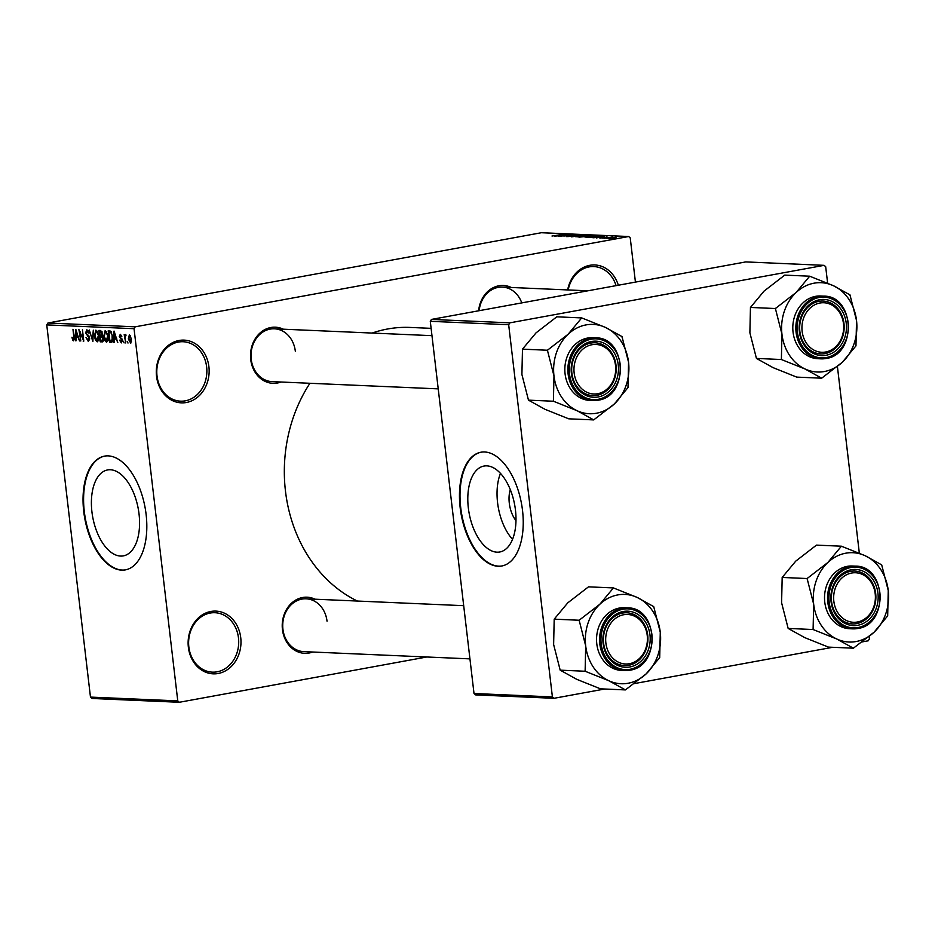 <?xml version="1.0" encoding="UTF-8"?>
<svg xmlns="http://www.w3.org/2000/svg" width="935" height="935" viewBox="0 0 935 935"><rect width="100%" height="100%" fill="white"/><g stroke="black" fill="none" stroke-linecap="round" stroke-linejoin="round"><path stroke-width="1.4" d="M188.367 647.265A31.393 26.425 -87.5 0 1 210.913 611.455A31.393 26.425 -87.5 0 1 240.739 637.682A31.393 26.425 -87.5 0 1 218.194 673.492A31.393 26.425 -87.5 0 1 188.367 647.265M238.472 637.892A29.745 25.035 92.5 0 0 214.956 612.717A29.745 25.035 92.5 0 0 188.847 646.973A29.745 25.035 92.5 0 0 212.362 672.148A29.745 25.035 92.5 0 0 238.472 637.892M567.65 289.932A31.393 26.425 -87.5 0 1 591.797 265.037A31.393 26.425 -87.5 0 1 618.327 285.233M616.083 285.642A29.745 25.035 92.5 0 0 593.865 266.58A29.745 25.035 92.5 0 0 568.176 289.955M156.531 376.279A31.393 26.425 -87.5 0 1 179.076 340.469A31.393 26.425 -87.5 0 1 208.902 366.695A31.393 26.425 -87.5 0 1 186.357 402.506A31.393 26.425 -87.5 0 1 156.531 376.279M206.635 366.906A29.745 25.035 92.5 0 0 183.12 341.731A29.745 25.035 92.5 0 0 157.022 375.987A29.745 25.035 92.5 0 0 180.537 401.162A29.745 25.035 92.5 0 0 206.635 366.906M515.968 520.596A21.937 11.629 79.6 0 1 509.294 503.147A21.937 11.629 79.6 0 1 510.311 489.659M515.454 510.042A43.688 23.153 -100.4 0 0 484.038 466.039A43.688 23.153 -100.4 0 0 468.341 507.985A43.688 23.153 -100.4 0 0 499.757 551.989A43.688 23.153 -100.4 0 0 515.454 510.042M500.482 473.379A43.688 23.153 -100.4 0 0 497.572 502.644A43.688 23.153 -100.4 0 0 512.544 539.308M522.525 510.475A57.83 30.645 -100.4 0 0 480.941 452.224A57.83 30.645 -100.4 0 0 460.172 507.752A57.83 30.645 -100.4 0 0 501.756 566.002A57.83 30.645 -100.4 0 0 522.525 510.475M481.209 452.178A57.83 30.645 -100.4 0 0 460.721 507.658A57.83 30.645 -100.4 0 0 502.025 565.944M91.934 511.889A43.688 23.153 79.6 0 1 107.618 469.943A43.688 23.153 79.6 0 1 139.034 513.934A43.688 23.153 79.6 0 1 123.35 555.881A43.688 23.153 79.6 0 1 91.934 511.889M146.105 514.367A57.83 30.645 -100.4 0 0 104.521 456.128A57.83 30.645 -100.4 0 0 83.753 511.655A57.83 30.645 -100.4 0 0 125.337 569.894A57.83 30.645 -100.4 0 0 146.105 514.367M104.802 456.081A57.83 30.645 -100.4 0 0 84.302 511.55A57.83 30.645 -100.4 0 0 125.617 569.847M478.626 310.794A28.085 23.644 -87.5 0 1 511.27 287.477M521.765 302.905A26.437 22.253 92.5 0 0 502.387 287.092A26.437 22.253 92.5 0 0 479.141 310.7M312.711 652.022A28.085 23.644 -87.5 0 1 282.44 629.547A28.085 23.644 -87.5 0 1 291.44 603.274A28.085 23.644 -87.5 0 1 315.013 599.195M327.04 621.191A26.437 22.253 92.5 0 0 306.131 598.809A26.437 22.253 92.5 0 0 282.931 629.255A26.437 22.253 92.5 0 0 303.84 651.637L469.943 658.871M280.991 382.018A28.085 23.644 -87.5 0 1 250.72 359.543A28.085 23.644 -87.5 0 1 259.72 333.269A28.085 23.644 -87.5 0 1 283.293 329.19M295.32 351.186A26.437 22.253 92.5 0 0 274.423 328.804A26.437 22.253 92.5 0 0 251.211 359.25A26.437 22.253 92.5 0 0 272.12 381.632L438.223 388.867M357.369 601.041A142.097 119.633 -87.5 0 1 285.467 491.085A142.097 119.633 -87.5 0 1 309.929 383.28M179.333 702.279L92.039 698.48L90.473 697.089L177.767 700.899L179.333 702.279L426.827 656.989M608.977 238.507L616.235 237.174L608.568 238.425M604.442 238.285L612.425 237.093L604.442 238.285M599.873 238.109L606.418 237.198L600.761 237.806M603.274 237.794L603.835 237.093L603.905 237.677M607.142 237.046L606.383 237.011M604.139 237.209L603.507 237.759M600.212 236.064L588.244 237.572L600.258 235.994M586.853 236.391L578.929 237.174L588.582 235.41L590.347 235.48L589.471 235.994L586.864 236.368M590.382 235.795L589.471 235.994M571.589 236.847L579.01 234.989L572.407 236.625L583.019 235.164L571.589 236.847M559.504 236.321L568.585 234.533L563.84 236.076L572.138 234.685L559.504 236.321M551.989 236.017L563.232 234.299L552.176 236.029M135.236 326.818L628.671 236.52L541.377 232.721L47.942 323.007L135.236 326.818L134.044 328.699L46.75 324.901L47.942 323.007M554.747 236.111L566.119 234.428L558.288 236.274L560.077 235.69L554.747 236.111M566.914 236.672L576.72 234.86L566.329 236.555M568.994 235.994L568.118 236.66M570.911 236.333L571.016 235.69M574.85 235.456L575.609 235.071M585.754 235.62L575.703 236.719L586.245 235.375M595.069 236.029L585.006 237.116L595.548 235.772M592.965 237.782L604.349 236.087L596.507 237.934L598.307 237.361L592.965 237.782M602.818 238.215L604.197 237.957L602.818 238.215M606.71 238.378L608.089 238.133L606.71 238.378M612.051 238.612L613.43 238.355L612.051 238.612M635.426 282.101L630.237 237.911L628.671 236.52M128.001 343.051L127.242 341.392L128.001 343.051M124.11 342.888L123.35 341.228L124.11 342.888M114.257 342.455L113.661 342.432L114.047 331.072L117.798 342.607L116.302 339.148L114.35 339.066L114.257 342.455M104.72 340.398L103.691 336.46L105.176 330.546L108.051 336.507L107.969 340.585L106.555 342.268L104.72 340.398L105.433 340.27M95.405 340.001L94.388 336.051L95.873 330.137L98.736 336.109L98.666 340.188L97.24 341.859L95.405 340.001L96.13 339.861M88.241 340.141L89.164 338.236L85.623 332.802L86.873 329.739L88.977 333.234L87.049 331.083L86.511 334.04L88.544 335.478L89.725 338.236L88.346 341.474L86.02 337.535L88.241 340.141L89.713 339.896L88.638 340.071M88.287 330.85L86.861 331.095L88.276 330.826M76.039 340.784L75.443 340.761L75.828 329.412L79.569 340.948L78.084 337.488L76.121 337.395L76.039 340.784M177.767 700.899L134.044 328.699M90.473 697.089L46.75 324.901M72.626 339.989L71.96 337.219L73.479 339.499L73.982 338.657L72.965 329.284L74.449 337.067L73.608 340.831L72.626 339.989L74.531 339.639M73.479 339.499L74.566 338.552M80.784 340.994L78.879 329.541L82.946 338.832L82.444 329.704L83.788 341.123L79.709 331.855L80.784 340.994M92.881 341.52L89.304 329.997L92.413 340.176L93.313 330.172L92.881 341.52M102.64 341.801L100.22 341.848L98.876 330.417L100.641 330.487L102.534 333.433L102.207 335.805L103.306 338.634L102.347 341.894M111.826 342.21L109.535 342.245L108.191 330.826L110.704 331.142L112.656 336.635C113.193 339.896 112.703 341.789 111.195 342.315L111.534 342.303M121.199 341.719L121.573 339.709L119.259 336.612L120.264 334.298L121.854 336.729L120.428 335.49L119.809 336.471L122.356 340.282L121.305 342.911L119.598 340.176L121.199 341.719L122.38 341.52L121.456 341.672M121.456 335.303L119.809 336.471M125.734 342.958L124.191 334.613L124.904 335.969L125.407 334.52L126.003 334.987L125.126 336.951L125.734 342.958M125.489 336.016L125.126 336.951M130.748 343.238L128.317 338.938L129.392 334.695L131.461 338.984L130.584 343.297M509.867 322.844L824.121 265.341L745.733 261.917L431.479 319.419L509.867 322.844L508.675 324.725L430.287 321.313L431.479 319.419M862.351 641.878L868.229 640.802L869.41 638.909L869.141 636.583M859.335 553.146L837.421 366.578M827.627 283.141L825.687 266.72L824.121 265.341M553.976 698.305L475.588 694.892L474.01 693.501L552.398 696.926L553.976 698.305L604.711 689.013M634.374 683.59L832.688 647.301M552.398 696.926L508.675 324.725M474.01 693.501L430.287 321.313M372.13 333.059A142.097 119.633 -87.5 0 1 410.184 327.437L431.117 328.349M76.039 340.656L75.443 340.761M78.482 336.962L76.121 337.395M76.296 332.767L76.156 336.074L77.734 336.144L76.308 330.616L76.296 332.767M83.764 340.994L83.168 341.1M80.293 331.738L79.709 331.855M98.21 333.351L95.837 331.481L97.298 331.224L96.024 331.469L94.949 336.097L97.076 340.527L98.642 340.258M98.724 335.945L97.626 333.456M97.076 340.527L98.175 336.051M98.642 340.235L97.404 340.469M103.084 341.322L100.22 341.848M99.601 331.773L99.998 335.186L101.646 335.151L101.997 333.596L99.601 331.773L101.903 331.352M100.162 336.53L100.629 340.527L101.833 340.585L102.745 338.622L101.284 336.577L100.162 336.53L102.488 336.097M102.64 336.32L101.284 336.577M103.341 340.293L101.833 340.585M106.625 331.644L105.152 331.89L106.613 331.621M107.525 333.748L105.339 331.878L104.264 336.507L106.391 340.936L107.957 340.667M108.039 336.355L106.941 333.853M106.391 340.936L107.478 336.448M107.957 340.644L106.719 340.866M112.317 341.742L109.535 342.245M111.277 331.75L108.916 332.182L109.944 340.936L112.668 340.714M111.394 331.96L108.916 332.182M111.592 332.334L109.921 332.229M112.644 336.495L110.751 332.486M112.808 339.265L112.188 339.382L112.095 336.6M110.961 340.983L112.188 339.382M114.257 342.315L113.661 342.432M116.7 338.634L114.35 339.066M114.514 334.438L114.386 337.734L115.963 337.804L114.526 332.276L114.514 334.438M122.24 339.58L121.573 339.709M125.991 335.77L124.904 335.969M131.461 338.938L129.416 335.887L130.561 335.677L129.521 335.887L128.89 338.949L130.281 342.117L131.496 341.906L130.456 342.081M130.281 342.117L130.912 339.043M562.776 234.919L559.434 235.41L562.776 234.919M584.585 235.456L576.942 236.859L584.363 235.971M588.021 235.632L585.135 236.158L588.021 235.632M584.013 236.368L580.623 236.987L584.013 236.368M593.9 235.865L586.245 237.256L593.678 236.38M597.336 236.041L589.938 237.397L596.378 236.824L598.949 236.158L597.336 236.041M600.995 236.59L597.664 237.081L600.995 236.59M615.218 237.361L609.994 238.32L615.487 237.654M646.12 673.913A44.705 37.634 -87.5 0 1 628.18 683.24A44.705 37.634 -87.5 0 1 608.837 680.738L625.41 689.913L646.12 673.913L659.713 657.597L660.274 632.247L653.717 606.605L637.132 597.418L613.43 587.928L599.849 604.244L579.139 620.244L585.696 645.898L585.123 671.248L608.837 680.738A44.705 37.634 -87.5 0 1 585.696 645.898A44.705 37.634 -87.5 0 1 599.849 604.244A44.705 37.634 -87.5 0 1 637.132 597.418A44.705 37.634 -87.5 0 1 660.274 632.247A44.705 37.634 92.5 0 1 646.12 673.913M624.931 689.691A51.308 43.197 92.5 0 0 625.375 689.621A51.308 43.197 92.5 0 0 625.819 689.527M629.804 666.982A28.085 23.644 -87.5 0 1 603.122 643.514A28.085 23.644 -87.5 0 1 623.294 611.478A28.085 23.644 -87.5 0 1 649.977 634.947A28.085 23.644 -87.5 0 1 629.804 666.982M622.593 613.068A26.437 22.253 92.5 0 0 603.414 640.732A26.437 22.253 92.5 0 0 624.51 665.603A26.437 22.253 92.5 0 0 628.729 665.311A26.437 22.253 92.5 0 0 647.908 637.647A26.437 22.253 92.5 0 0 626.812 612.776A26.437 22.253 92.5 0 0 622.593 613.068M627.385 607.844L624.358 607.715A31.393 26.425 92.5 0 0 619.344 608.054A31.393 26.425 92.5 0 0 596.565 640.907A31.393 26.425 92.5 0 0 621.623 670.442L624.65 670.57A31.393 26.425 -87.5 0 1 599.604 641.036A31.393 26.425 -87.5 0 1 622.371 608.194A31.393 26.425 -87.5 0 1 627.385 607.844C658.614 607.259 660.8 666.515 629.722 670.22L624.65 670.57A31.393 26.425 -87.5 0 0 629.664 670.22M585.123 671.248L560.182 670.161L576.766 679.336L600.469 688.826L625.41 689.913M560.182 670.161L553.625 644.507L554.198 619.157L579.139 620.244M554.198 619.157L567.779 602.841L588.489 586.841L613.43 587.928M613.909 588.15A51.308 43.197 92.5 0 0 613.021 588.314M579.548 619.858A51.308 43.197 92.5 0 0 579.209 620.852M585.053 670.629A51.308 43.197 92.5 0 0 585.614 671.47M659.292 657.983A51.308 43.197 92.5 0 0 659.631 656.989M653.787 607.212A51.308 43.197 92.5 0 0 653.238 606.371M605.81 636.758A24.789 20.862 92.5 0 0 624.159 663.885A24.789 20.862 92.5 0 0 647.289 641.702A24.789 20.862 92.5 0 0 628.939 614.576A24.789 20.862 92.5 0 0 605.81 636.758M647.78 641.831A26.437 22.253 -87.5 0 1 624.51 665.603A26.437 22.253 -87.5 0 1 603.542 636.56A26.437 22.253 -87.5 0 1 626.812 612.776A26.437 22.253 -87.5 0 1 647.78 641.831M835.224 607.318A24.789 20.862 92.5 0 0 862.491 620.279A24.789 20.862 92.5 0 0 873.816 587.718A24.789 20.862 92.5 0 0 846.561 574.756A24.789 20.862 92.5 0 0 835.224 607.318M874.213 587.028A26.437 22.253 -87.5 0 1 852.486 623.89A26.437 22.253 -87.5 0 1 833.05 607.925A26.437 22.253 -87.5 0 1 854.789 571.063A26.437 22.253 -87.5 0 1 874.213 587.028M614.131 359.426A24.789 20.862 92.5 0 0 586.864 346.464A24.789 20.862 92.5 0 0 575.539 379.026A24.789 20.862 92.5 0 0 602.794 391.987A24.789 20.862 92.5 0 0 614.131 359.426M573.354 379.633A26.437 22.253 -87.5 0 1 595.092 342.771A26.437 22.253 -87.5 0 1 614.517 358.736A26.437 22.253 -87.5 0 1 592.79 395.599A26.437 22.253 -87.5 0 1 573.354 379.633M843.545 329.985A24.789 20.862 92.5 0 0 825.196 302.858A24.789 20.862 92.5 0 0 802.066 325.041A24.789 20.862 92.5 0 0 820.416 352.168A24.789 20.862 92.5 0 0 843.545 329.985M799.799 324.831A26.437 22.253 -87.5 0 1 823.069 301.058A26.437 22.253 -87.5 0 1 844.036 330.102A26.437 22.253 -87.5 0 1 820.766 353.886A26.437 22.253 -87.5 0 1 799.799 324.831M853.386 648.2L828.445 647.113L804.743 637.623L788.158 628.437L813.099 629.524L836.813 639.026L853.386 648.2L874.096 632.2L887.677 615.885L888.25 590.534L881.693 564.88L865.109 555.706L841.406 546.204L827.826 562.519A44.705 37.634 -87.5 0 1 845.778 553.193A44.705 37.634 -87.5 0 1 865.109 555.706A44.705 37.634 -87.5 0 1 888.25 590.534A44.705 37.634 -87.5 0 1 874.096 632.2A44.705 37.634 -87.5 0 1 836.813 639.026A44.705 37.634 -87.5 0 1 813.672 604.185L813.099 629.524M841.886 546.437A51.308 43.197 92.5 0 0 841.442 546.508A51.308 43.197 92.5 0 0 840.997 546.601M851.259 569.766A28.085 23.644 -87.5 0 1 877.953 593.234A28.085 23.644 -87.5 0 1 857.781 625.27A28.085 23.644 -87.5 0 1 831.086 601.801A28.085 23.644 -87.5 0 1 851.259 569.766M856.705 623.598A26.437 22.253 92.5 0 0 875.873 595.934A26.437 22.253 92.5 0 0 854.789 571.063A26.437 22.253 92.5 0 0 850.569 571.355A26.437 22.253 92.5 0 0 831.39 599.019A26.437 22.253 92.5 0 0 852.486 623.89A26.437 22.253 92.5 0 0 856.705 623.598M847.32 566.341A31.393 26.425 92.5 0 0 824.541 599.195A31.393 26.425 92.5 0 0 849.599 628.729L852.626 628.858A31.393 26.425 -87.5 0 1 827.568 599.323A31.393 26.425 -87.5 0 1 850.347 566.481A31.393 26.425 -87.5 0 1 855.35 566.131L852.323 566.002A31.393 26.425 92.5 0 0 847.32 566.341M788.158 628.437L781.602 602.783L782.174 577.444L795.755 561.129L816.465 545.117L841.406 546.204M782.174 577.444L807.115 578.531L813.672 604.185A44.705 37.634 92.5 0 1 827.826 562.519L807.115 578.531M852.907 647.978A51.308 43.197 92.5 0 0 853.795 647.815M887.268 616.27A51.308 43.197 92.5 0 0 887.607 615.277M881.763 565.5A51.308 43.197 92.5 0 0 881.214 564.658M807.524 578.146A51.308 43.197 92.5 0 0 807.185 579.139M813.029 628.916A51.308 43.197 92.5 0 0 813.59 629.758M614.4 403.908A44.705 37.634 -87.5 0 1 596.46 413.235A44.705 37.634 -87.5 0 1 577.117 410.734L593.69 419.908L614.4 403.908L627.993 387.593L628.554 362.242L621.997 336.588L605.424 327.414L581.71 317.912L568.129 334.227L547.419 350.239L553.976 375.893L553.415 401.232L577.117 410.734A44.705 37.634 -87.5 0 1 553.976 375.893A44.705 37.634 -87.5 0 1 568.129 334.227A44.705 37.634 -87.5 0 1 605.424 327.414A44.705 37.634 -87.5 0 1 628.554 362.242A44.705 37.634 92.5 0 1 614.4 403.908M593.211 419.686A51.308 43.197 92.5 0 0 593.655 419.605A51.308 43.197 92.5 0 0 594.111 419.523M598.096 396.978A28.085 23.644 -87.5 0 1 571.402 373.509A28.085 23.644 -87.5 0 1 591.575 341.474A28.085 23.644 -87.5 0 1 618.257 364.942A28.085 23.644 -87.5 0 1 598.096 396.978M590.873 343.063A26.437 22.253 92.5 0 0 571.694 370.727A26.437 22.253 92.5 0 0 592.79 395.599A26.437 22.253 92.5 0 0 597.009 395.306A26.437 22.253 92.5 0 0 616.188 367.642A26.437 22.253 92.5 0 0 595.092 342.771A26.437 22.253 92.5 0 0 590.873 343.063M595.665 337.839L592.638 337.71A31.393 26.425 92.5 0 0 587.624 338.049A31.393 26.425 92.5 0 0 564.857 370.903A31.393 26.425 92.5 0 0 589.903 400.437L592.93 400.566A31.393 26.425 -87.5 0 1 567.884 371.031A31.393 26.425 -87.5 0 1 590.651 338.19A31.393 26.425 -87.5 0 1 595.665 337.839C626.894 337.255 629.08 396.51 598.003 400.215L592.93 400.566A31.393 26.425 -87.5 0 0 597.944 400.215M553.415 401.232L528.474 400.145L545.047 409.331L568.749 418.822L593.69 419.908M528.474 400.145L521.905 374.491L522.478 349.152L547.419 350.239M522.478 349.152L536.059 332.837L556.769 316.825L581.71 317.912M582.201 318.145A51.308 43.197 92.5 0 0 581.301 318.309M547.828 349.854A51.308 43.197 92.5 0 0 547.489 350.847M553.333 400.624A51.308 43.197 92.5 0 0 553.894 401.466M627.584 387.978A51.308 43.197 92.5 0 0 627.923 386.985M622.067 337.208A51.308 43.197 92.5 0 0 621.518 336.366M821.666 378.196L796.725 377.109L773.023 367.619L756.438 358.432L781.379 359.519L805.093 369.009L821.666 378.196L842.377 362.196L855.969 345.88L856.53 320.53L849.973 294.876L833.389 285.701L809.687 276.199L796.106 292.515A44.705 37.634 -87.5 0 1 814.058 283.188A44.705 37.634 -87.5 0 1 833.389 285.701A44.705 37.634 -87.5 0 1 856.53 320.53A44.705 37.634 -87.5 0 1 842.377 362.196A44.705 37.634 -87.5 0 1 805.093 369.009A44.705 37.634 -87.5 0 1 781.952 334.181L781.379 359.519M810.166 276.421A51.308 43.197 92.5 0 0 809.722 276.503A51.308 43.197 92.5 0 0 809.278 276.585M819.539 299.761A28.085 23.644 -87.5 0 1 846.233 323.218A28.085 23.644 -87.5 0 1 826.061 355.265A28.085 23.644 -87.5 0 1 799.378 331.796A28.085 23.644 -87.5 0 1 819.539 299.761M824.986 353.594A26.437 22.253 92.5 0 0 844.153 325.929A26.437 22.253 92.5 0 0 823.069 301.058A26.437 22.253 92.5 0 0 818.85 301.35A26.437 22.253 92.5 0 0 799.67 329.015A26.437 22.253 92.5 0 0 820.766 353.886A26.437 22.253 92.5 0 0 824.986 353.594M815.601 296.337A31.393 26.425 92.5 0 0 792.822 329.178A31.393 26.425 92.5 0 0 817.88 358.713L820.907 358.853A31.393 26.425 -87.5 0 1 795.86 329.319A31.393 26.425 -87.5 0 1 818.628 296.465A31.393 26.425 -87.5 0 1 823.641 296.126L820.603 295.986A31.393 26.425 92.5 0 0 815.601 296.337M756.438 358.432L749.882 332.778L750.454 307.44L764.035 291.124L784.745 275.112L809.687 276.199M750.454 307.44L775.396 308.527L781.952 334.181A44.705 37.634 92.5 0 1 796.106 292.515L775.396 308.527M821.187 377.974A51.308 43.197 92.5 0 0 822.075 377.81M855.548 346.266A51.308 43.197 92.5 0 0 855.887 345.26M850.044 295.483A51.308 43.197 92.5 0 0 849.494 294.654M775.805 308.141A51.308 43.197 92.5 0 0 775.466 309.134M781.309 358.911A51.308 43.197 92.5 0 0 781.87 359.741M88.837 335.77L87.493 336.016M102.008 331.563L100.594 331.82M122.076 339.019L120.966 339.218M630.073 669.273A30.399 25.596 92.5 0 0 651.905 634.596A30.399 25.596 92.5 0 0 623.026 609.199A30.399 25.596 92.5 0 0 601.193 643.876A30.399 25.596 92.5 0 0 630.073 669.273M857.629 628.507A31.393 26.425 -87.5 0 1 852.626 628.858L857.699 628.507C888.776 624.802 886.59 565.546 855.35 566.131M850.99 567.475A30.399 25.596 92.5 0 0 829.158 602.152A30.399 25.596 92.5 0 0 858.049 627.549A30.399 25.596 92.5 0 0 879.882 592.872A30.399 25.596 92.5 0 0 850.99 567.475M598.365 399.257A30.399 25.596 92.5 0 0 620.197 364.58A30.399 25.596 92.5 0 0 591.306 339.183A30.399 25.596 92.5 0 0 569.473 373.86A30.399 25.596 92.5 0 0 598.365 399.257M825.909 358.502A31.393 26.425 -87.5 0 1 820.907 358.853L825.979 358.502C857.056 354.797 854.882 295.542 823.641 296.126M819.27 297.47A30.399 25.596 92.5 0 0 797.438 332.147A30.399 25.596 92.5 0 0 826.33 357.544A30.399 25.596 92.5 0 0 848.162 322.867A30.399 25.596 92.5 0 0 819.27 297.47M102.16 340.562L103.329 340.352M120.241 335.501L121.445 335.279M306.131 598.809L463.702 605.681M431.982 335.665L274.423 328.804M502.387 287.092L587.834 290.808"/></g></svg>
